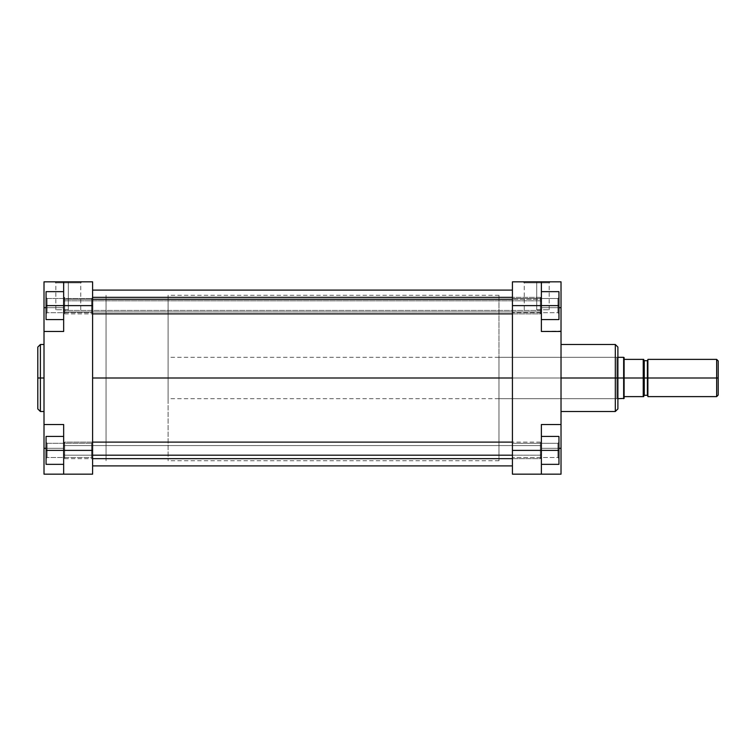 <?xml version="1.0" encoding="UTF-8"?>
<svg xmlns="http://www.w3.org/2000/svg" width="756" height="756" viewBox="0 0 756 756"><rect width="100%" height="100%" fill="white"/><g stroke="black" fill="none" stroke-linecap="round" stroke-linejoin="round"><path stroke-width="0.57" stroke-dasharray="3.78 2.83" d="M47.108 305.613L47.108 312.729L47.108 305.613L46.069 305.613L47.108 305.613L47.108 312.729L47.108 305.613L46.069 305.613L46.069 313.759L46.069 305.613L91.57 305.613L91.57 312.729L91.57 305.613L92.601 305.613L91.57 305.613L91.57 312.729L91.57 305.613L92.601 305.613L92.601 313.759L92.601 305.613L91.57 305.613L91.57 312.729L91.57 305.613L47.108 305.613L47.108 312.729L47.108 305.613L91.57 305.613L91.57 312.729L91.57 305.613L47.108 305.613L47.108 312.729L47.108 305.613L91.57 305.613L47.108 305.613L47.108 298.507L47.108 305.613L91.57 305.613L91.57 298.507L91.57 305.613L47.108 305.613L47.108 298.507L47.108 305.613L46.069 305.613L46.069 319.58L46.069 297.477L46.069 305.613L63.655 305.613L63.655 291.655L63.655 319.58L63.655 281.837L63.655 307.683L63.655 281.837L92.601 281.837L92.601 450.387L91.57 450.387L91.57 457.493L91.57 450.387L92.601 450.387L92.601 458.523L92.601 450.387L91.57 450.387L91.57 457.493L91.57 450.387L92.601 450.387L92.601 474.163L63.655 474.163L63.655 424.532L63.655 474.163L63.655 424.532L44.009 424.532L44.009 281.837L92.601 281.837L92.601 458.523L92.601 442.241L92.601 458.523L92.601 450.387L63.655 450.387L63.655 424.532L63.655 474.163L92.601 474.163L92.601 450.387L91.57 450.387L91.57 457.493L91.57 450.387L47.108 450.387L47.108 457.493L47.108 450.387L46.069 450.387L47.108 450.387L47.108 457.493L47.108 450.387L46.069 450.387L46.069 458.523L46.069 450.387L91.57 450.387L91.57 457.493L91.57 450.387L47.108 450.387L47.108 457.493L47.108 450.387L91.57 450.387L47.108 450.387L47.108 457.493L47.108 450.387L91.57 450.387L91.57 443.271L91.57 450.387L47.108 450.387L47.108 443.271L47.108 450.387L91.57 450.387L91.57 443.271L91.57 450.387L92.601 450.387L92.601 442.241L92.601 450.387L91.57 450.387L91.57 443.271L91.57 450.387L92.601 450.387L92.601 442.241L92.601 450.387L63.655 450.387L63.655 464.345L63.655 436.42L63.655 450.387L46.069 450.387L46.069 464.345L63.655 464.345L46.069 464.345L46.069 442.241L46.069 450.387L63.655 450.387L63.655 464.345L46.069 464.345L46.069 450.387L46.069 464.345L63.655 464.345L63.655 450.387L46.069 450.387L46.069 436.42L46.069 464.345L63.655 464.345L46.069 464.345L46.069 442.241L46.069 450.387L63.655 450.387L63.655 436.42L46.069 436.42L63.655 436.42L63.655 450.387L46.069 450.387L46.069 436.42L46.069 450.387L63.655 450.387L63.655 474.163L63.655 448.317L46.069 448.317L63.655 448.317L63.655 424.532L44.009 424.532L44.009 331.468L63.655 331.468L63.655 291.655L63.655 319.58L63.655 305.613L92.601 305.613L63.655 305.613L63.655 281.837L44.009 281.837L44.009 307.683L63.655 307.683L63.655 281.837L63.655 307.683L44.009 307.683L44.009 331.468L63.655 331.468L63.655 305.613L63.655 319.58L46.069 319.58L63.655 319.58L46.069 319.58L46.069 291.655L63.655 291.655L63.655 305.613L46.069 305.613L63.655 305.613L63.655 291.655L46.069 291.655L63.655 291.655L46.069 291.655L46.069 319.58L63.655 319.58L63.655 305.613L46.069 305.613L46.069 319.58L63.655 319.58L46.069 319.58L46.069 297.477L46.069 305.613L63.655 305.613L63.655 319.58L63.655 291.655L63.655 305.613L46.069 305.613L47.108 305.613L47.108 298.507L47.108 305.613L46.069 305.613L46.069 297.477L46.069 305.613L47.108 305.613L47.108 298.507L47.108 305.613M68.305 282.867L55.831 282.867L68.305 282.867L68.305 309.752L55.831 309.752L68.305 309.752L68.305 282.867L55.831 282.867L68.305 282.867L68.305 309.752L68.305 282.867L80.769 282.867L68.305 282.867L68.305 281.837L54.801 281.837L81.809 281.837L54.801 281.837L68.305 281.837L68.305 282.867L80.769 282.867L68.305 282.867M40.389 411.5L40.389 378L44.009 378L44.009 411.5L44.009 344.5L44.009 378L40.389 378L40.389 344.5L40.389 378L37.8 378L37.8 347.08M92.601 378L106.048 378L92.601 378L92.601 295.275L92.601 460.725L92.601 378L106.048 378L106.048 295.275L106.048 460.725L106.048 295.275L106.048 378L92.601 378L92.601 460.725L92.601 295.275L92.601 460.725L92.601 378L512.426 378L92.601 378L92.601 290.106L92.601 465.894L92.601 290.106L92.601 460.725L92.601 295.275L92.601 378L512.426 378L512.426 460.725L512.426 378L92.601 378L92.601 465.894L92.601 378L512.426 378L512.426 290.106L512.426 465.894L512.426 295.275L512.426 465.894L512.426 378L92.601 378L92.601 295.275L92.601 378M37.8 408.92L37.8 378L40.389 378L40.389 344.5M617.898 347.08L617.898 378L617.898 347.08L617.898 378L616.868 378L616.868 398.677L616.868 378L617.898 378L617.898 399.716L617.898 378L106.048 378L106.048 295.275L106.048 460.725L106.048 378L168.087 378L106.048 378L106.048 460.725L106.048 378L168.087 378L168.087 460.725L168.087 378L623.653 378L623.653 398.677L624.106 359.383L643.734 359.383L643.753 378L644.263 378L644.263 360.678L644.263 378L647.372 378L647.372 360.678L647.372 378L647.883 378L647.883 360.158L647.883 378L647.883 360.158L647.883 378L718.2 378L718.2 395.057L718.2 378L716.65 378L716.65 396.616L716.65 378L647.883 378L647.883 359.383L647.883 395.842L647.883 378L647.883 395.842L647.883 378L647.883 395.842L647.883 378L647.372 378L647.372 395.322L647.883 395.842M44.009 329.654L44.009 331.468L63.655 331.468L63.655 307.683L63.655 331.468L44.009 331.468M44.009 424.532L63.655 424.532L44.009 424.532L63.655 424.532L44.009 424.532L44.009 474.163L44.009 426.346M44.009 378L44.009 411.5L44.009 378M44.009 474.163L63.655 474.163L44.009 474.163M46.069 307.683L63.655 307.683L46.069 307.683M44.009 448.317L63.655 448.317L44.009 448.317M91.57 305.613L91.57 298.507L91.57 305.613L92.601 305.613L91.57 305.613L91.57 298.507L91.57 305.613L92.601 305.613L92.601 297.477L92.601 305.613L91.57 305.613L91.57 298.507L91.57 305.613M47.108 450.387L47.108 443.271L47.108 450.387L46.069 450.387L47.108 450.387L47.108 443.271L47.108 450.387L46.069 450.387L46.069 442.241L46.069 450.387L47.108 450.387L47.108 443.271L47.108 450.387M37.8 378L37.8 408.92L37.8 378M40.389 378L40.389 411.5L40.389 378M68.305 309.752L55.831 309.752L68.305 309.752M46.069 291.655L46.069 305.613L46.069 291.655L63.655 291.655L46.069 291.655M46.069 436.42L46.069 450.387L46.069 436.42L63.655 436.42L46.069 436.42M91.57 450.387L91.57 443.271L91.57 450.387M92.601 305.613L92.601 297.477L92.601 305.613M68.305 281.837L81.809 281.837L68.305 281.837M512.426 378L512.426 295.275L512.426 378L498.979 378L512.426 378L512.426 295.275L512.426 460.725L512.426 378L498.979 378L498.979 295.275L498.979 398.677L498.979 378L616.868 378L498.979 378L616.868 378L616.868 398.677L616.868 378L498.979 378L498.979 357.323L498.979 460.725L498.979 295.275L498.979 398.677L498.979 357.323L498.979 378L512.426 378L512.426 460.725L512.426 378M561.028 331.468L561.028 307.683L541.381 307.683L541.381 331.468L561.028 331.468L541.381 331.468L561.028 331.468L541.381 331.468L561.028 331.468L561.028 424.532L561.028 331.015L541.381 331.468L541.381 307.683L558.958 307.683L541.381 307.683L541.381 281.837L541.381 305.613L512.426 305.613L557.928 305.613L557.928 312.729L557.928 305.613L558.958 305.613L557.928 305.613L557.928 312.729L557.928 305.613L558.958 305.613L558.958 313.759L558.958 305.613L512.426 305.613L512.426 312.729L512.426 305.613L557.928 305.613L557.928 312.729L557.928 305.613L512.426 305.613L512.426 312.729L512.426 305.613L557.928 305.613L557.928 312.729L557.928 305.613L512.426 305.613L512.426 281.837L541.381 281.837L541.381 331.468L541.381 281.837L541.381 331.468L541.381 291.655L541.381 319.58L541.381 291.655L541.381 305.613L512.426 305.613L512.426 298.507L512.426 457.493L512.426 450.387L557.928 450.387L557.928 457.493L557.928 450.387L558.958 450.387L557.928 450.387L557.928 457.493L557.928 450.387L558.958 450.387L558.958 458.523L558.958 450.387L512.426 450.387L512.426 457.493L512.426 450.387L557.928 450.387L557.928 457.493L557.928 450.387L512.426 450.387L512.426 281.837L561.028 281.837L561.028 329.654M558.958 305.613L558.958 291.655L541.381 291.655L541.381 305.613L558.958 305.613L558.958 291.655L558.958 305.613L541.381 305.613L541.381 291.655L558.958 291.655L541.381 291.655L541.381 319.58L541.381 305.613L558.958 305.613L558.958 291.655L541.381 291.655L558.958 291.655L558.958 319.58L558.958 291.655L541.381 291.655L541.381 305.613L558.958 305.613L541.381 305.613L541.381 319.58L558.958 319.58L541.381 319.58L541.381 305.613L558.958 305.613L558.958 319.58L558.958 305.613L557.928 305.613L557.928 298.507L557.928 305.613L512.426 305.613L512.426 298.507L512.426 305.613L557.928 305.613L557.928 298.507L557.928 305.613L558.958 305.613L558.958 297.477L558.958 305.613L557.928 305.613L557.928 298.507L557.928 305.613L558.958 305.613L558.958 297.477L558.958 319.58L541.381 319.58L558.958 319.58L541.381 319.58L558.958 319.58L558.958 305.613M558.958 450.387L558.958 436.42L558.958 464.345L558.958 436.42L541.381 436.42L541.381 474.163L541.381 448.317L541.381 474.163L561.028 474.163L561.028 448.317L561.028 474.163L512.426 474.163L512.426 443.271L512.426 457.493L512.426 443.271L512.426 457.493L512.426 450.387L541.381 450.387L541.381 464.345L541.381 424.532L541.381 474.163L541.381 448.317L541.381 474.163L512.426 474.163L512.426 450.387L558.958 450.387L541.381 450.387L541.381 436.42L558.958 436.42L541.381 436.42L558.958 436.42L558.958 464.345L541.381 464.345L541.381 450.387L558.958 450.387L541.381 450.387L541.381 464.345L558.958 464.345L541.381 464.345L558.958 464.345L558.958 436.42L541.381 436.42L541.381 450.387L558.958 450.387L558.958 436.42L541.381 436.42L541.381 464.345L541.381 450.387L558.958 450.387L557.928 450.387L557.928 457.493L557.928 450.387L512.426 450.387L557.928 450.387L557.928 443.271L557.928 450.387L512.426 450.387L512.426 443.271L512.426 450.387L557.928 450.387L557.928 443.271L557.928 450.387L558.958 450.387L558.958 442.241L558.958 450.387L557.928 450.387L557.928 443.271L557.928 450.387L558.958 450.387L558.958 442.241L558.958 464.345L541.381 464.345L558.958 464.345L558.958 450.387M536.722 282.867L549.196 282.867L536.722 282.867L536.722 309.752L549.196 309.752L536.722 309.752L536.722 282.867L549.196 282.867L536.722 282.867L536.722 309.752L536.722 282.867L524.258 282.867L536.722 282.867L536.722 281.837L550.226 281.837L523.218 281.837L550.226 281.837L536.722 281.837L536.722 282.867L524.258 282.867L536.722 282.867M615.308 344.5L615.308 378L617.898 378L617.898 380.126L617.898 375.874L617.898 378L615.308 378L615.308 344.5L615.308 378L561.028 378L561.028 344.5L561.028 378L615.308 378L615.308 411.5M561.028 378L561.028 411.5L561.028 378M643.526 396.616L643.233 359.383L643.734 359.383L643.753 396.616L643.233 396.616L643.753 360.158L643.753 378L643.753 360.158L643.753 378L643.233 378L643.233 359.383L624.106 359.383L624.106 357.579L624.106 378L168.087 378L168.087 357.323L168.087 398.677L168.087 378L617.898 378L617.898 356.284L617.898 378L616.868 378L616.868 357.323L616.868 378L616.868 357.323L616.868 378L617.898 378L617.898 408.92M617.898 380.126L617.898 399.716L617.898 380.126M498.979 378L498.979 460.725L498.979 378M561.028 424.532L561.028 448.317L541.381 448.317L561.028 448.317L561.028 424.532L541.381 424.532L561.028 424.532L541.381 424.532L541.381 448.317L541.381 424.532L561.028 424.532L541.381 424.532L561.028 424.532L561.028 426.346M561.028 281.837L541.381 281.837L541.381 307.683L561.028 307.683L561.028 281.837M558.958 448.317L541.381 448.317L558.958 448.317M512.426 305.613L512.426 298.507L512.426 305.613M512.426 450.387L512.426 443.271L512.426 450.387M615.308 378L615.308 411.5L615.308 378M536.722 309.752L549.196 309.752L536.722 309.752M536.722 281.837L523.218 281.837L536.722 281.837M557.928 450.387L557.928 443.271L557.928 450.387M557.928 305.613L557.928 298.507L557.928 305.613M647.883 360.158L647.372 360.678L647.372 378L643.753 378L643.753 379.748L643.753 376.252L643.753 395.842L644.263 395.322L644.263 360.678L643.753 360.158M647.883 396.616L647.883 378L647.883 396.616M643.743 396.616L643.753 395.842M718.2 360.943L718.2 378L718.2 360.943M716.65 359.383L716.65 378L716.65 359.383M643.753 376.252L643.753 360.253L643.753 376.252M643.753 379.748L643.753 387.913L643.753 379.748M643.233 396.616L624.106 396.616L643.233 396.616M623.653 378L623.653 357.323L623.653 378M168.087 378L168.087 295.275L168.087 378M106.048 378L106.048 295.275L106.048 378M644.263 378L644.263 395.322L644.263 378M643.753 378L643.753 395.842L643.753 378M647.372 378L647.372 395.322L647.372 378M64.685 445.577L63.655 446.182L63.655 454.592L64.685 455.188L64.685 442.109L64.685 455.188L540.342 455.188L541.381 454.592L541.381 443.148L541.381 446.182L540.342 445.577L540.342 442.109L540.342 455.188L540.342 442.109L540.342 445.577L64.685 445.577L540.342 445.577L540.342 458.656L540.342 455.188L64.685 455.188L64.685 458.656L64.685 445.577L64.685 458.656L64.685 455.188L63.655 454.592L63.655 443.148L63.655 457.626L63.655 446.182L64.685 445.577L63.655 446.182L63.655 443.148L63.655 454.592L64.685 455.188L64.685 442.109L64.685 455.188L92.601 455.188L64.685 455.188L64.685 458.656L64.685 445.577L540.342 445.577L541.381 446.182L541.381 457.616L541.381 443.148L541.381 457.626L541.381 454.592L540.342 455.188L540.342 458.656L540.342 442.109L540.342 455.188L541.381 454.592L541.381 443.148L541.381 446.182L540.342 445.577L64.685 445.577L64.685 458.656L64.685 455.188L63.655 454.592L63.655 443.148L63.655 457.626L63.655 446.182L64.685 445.577M64.685 299.272L63.655 300.066L63.655 312.852L63.655 311.17L64.685 311.963L64.685 313.891L64.685 299.272L64.685 313.891L64.685 311.963L540.342 311.963L541.381 311.17L541.381 312.852L541.381 300.066L540.342 299.272L540.342 313.891L540.342 299.272L512.426 299.272L540.342 299.272L540.342 297.344L540.342 311.963L64.685 311.963L64.685 297.344L64.685 299.272L92.601 299.272L64.685 299.272L64.685 297.344L64.685 311.963L63.655 311.17L63.655 312.823L63.655 298.374L63.655 300.066L64.685 299.272M541.381 311.17L541.381 298.403L541.381 311.17L540.342 311.963L540.342 297.344L540.342 299.272L541.381 300.066L541.381 298.374L541.381 311.17M64.685 300.812L63.655 301.408L63.655 309.818L64.685 310.423L64.685 297.344L64.685 310.423L540.342 310.423L541.381 309.818L541.381 298.374L541.381 301.408L540.342 300.812L540.342 297.344L540.342 310.423L540.342 297.344L540.342 300.812L64.685 300.812L540.342 300.812L540.342 313.891L540.342 310.423L64.685 310.423L64.685 313.891L64.685 300.812L64.685 313.891L64.685 310.423L63.655 309.818L63.655 298.384L63.655 312.852L63.655 301.408L64.685 300.812M541.381 309.818L541.381 298.384L541.381 312.852L541.381 309.818L540.342 310.423L540.342 300.812L541.381 301.408L541.381 309.818M540.342 455.188L540.342 442.109L540.342 458.656L540.342 455.188L512.426 455.188L540.342 455.188L540.342 458.656L540.342 445.577L541.381 446.182L541.381 457.616L541.381 443.148L541.381 457.626L541.381 454.592L540.342 455.188M47.108 312.729L46.069 313.759L47.108 312.729L91.57 312.729L92.601 313.759L91.57 312.729L47.108 312.729M47.108 457.493L46.069 458.523L47.108 457.493L91.57 457.493L92.601 458.523L91.57 457.493L47.108 457.493M55.831 309.752L55.831 282.867L54.801 281.837M498.979 295.275L168.087 295.275M498.979 460.725L168.087 460.725M91.57 298.507L47.108 298.507L46.069 297.477L47.108 298.507L91.57 298.507L92.601 297.477L91.57 298.507M91.57 443.271L47.108 443.271L46.069 442.241L47.108 443.271L91.57 443.271L92.601 442.241L91.57 443.271M80.769 309.752L80.769 282.867L81.809 281.837M557.928 312.729L558.958 313.759L557.928 312.729L512.426 312.729L557.928 312.729M557.928 457.493L558.958 458.523L557.928 457.493L512.426 457.493L557.928 457.493M549.196 309.752L549.196 282.867L550.226 281.837M498.979 398.677L616.868 398.677L617.898 399.716M498.979 357.323L616.868 357.323L617.898 356.284M512.426 298.507L557.928 298.507L558.958 297.477L557.928 298.507L512.426 298.507M512.426 443.271L557.928 443.271L558.958 442.241L557.928 443.271L512.426 443.271M524.258 309.752L524.258 282.867L523.218 281.837M617.898 398.677L168.087 398.677M617.898 357.323L168.087 357.323M92.601 442.109L64.685 442.109L63.655 443.148L64.685 442.109L540.342 442.109L541.381 443.148L540.342 442.109L512.426 442.109M512.426 458.656L540.342 458.656L541.381 457.626L540.342 458.656L64.685 458.656L63.655 457.626L64.685 458.656L92.601 458.656M512.426 313.891L540.342 313.891L541.381 312.852L540.342 313.891L64.685 313.891L63.655 312.852L64.685 313.891L92.601 313.891M92.601 297.344L540.342 297.344L541.381 298.374L540.342 297.344L512.426 297.344M64.685 297.344L63.655 298.374L64.685 297.344"/><path stroke-width="1.13" d="M40.389 411.5L37.8 408.92L37.8 378L37.8 408.92L37.8 378L40.389 378L40.389 411.5L40.389 344.5L37.8 347.08L37.8 378L37.8 347.08L37.8 378L40.389 378L40.389 344.5L40.389 378L44.009 378L40.389 378L40.389 411.5L44.009 411.5M63.655 450.387L63.655 474.163L44.009 474.163L44.009 448.317L44.009 474.163L92.601 474.163L92.601 281.837L63.655 281.837L63.655 331.468L63.655 305.613L92.601 305.613L92.601 450.387L63.655 450.387L63.655 424.532L63.655 474.163L92.601 474.163L92.601 450.387L46.069 450.387L46.069 436.42L63.655 436.42L46.069 436.42L46.069 450.387L63.655 450.387M44.009 331.468L63.655 331.468L44.009 331.468L44.009 424.532L44.009 281.837L63.655 281.837L63.655 305.613L92.601 305.613L92.601 281.837L44.009 281.837L44.009 329.654M44.009 426.346L44.009 448.317L46.069 448.317L44.009 448.317L44.009 424.532L63.655 424.532L44.009 424.532M44.009 307.683L46.069 307.683L44.009 307.683M46.069 319.58L46.069 291.655L63.655 291.655L46.069 291.655L46.069 305.613L63.655 305.613L46.069 305.613L46.069 319.58L63.655 319.58L46.069 319.58M46.069 464.345L46.069 450.387L46.069 464.345L63.655 464.345L46.069 464.345M92.601 378L512.426 378L92.601 378M561.028 411.5L615.308 411.5L615.308 378L561.028 378L615.308 378L615.308 344.5L615.308 378L617.898 378L617.898 347.08L617.898 378L617.898 347.08L615.308 344.5L561.028 344.5M615.308 411.5L617.898 408.92L617.898 378L615.308 378L615.308 344.5M561.028 424.532L561.028 474.163L541.381 474.163L541.381 424.532L561.028 424.532L561.028 331.468L541.381 331.468L541.381 281.837L512.426 281.837L512.426 474.163L541.381 474.163L512.426 474.163L512.426 450.387L541.381 450.387L541.381 424.532L561.028 424.532L561.028 331.468L541.381 331.468L541.381 305.613L512.426 305.613L512.426 450.387L558.958 450.387L558.958 464.345L541.381 464.345L558.958 464.345L558.958 450.387L541.381 450.387L541.381 474.163L561.028 474.163L561.028 426.346M561.028 329.654L561.028 281.837L512.426 281.837L512.426 305.613L541.381 305.613L541.381 281.837L561.028 281.837L561.028 307.683L558.958 307.683L561.028 307.683L561.028 331.468M561.028 448.317L558.958 448.317L561.028 448.317M617.898 378L617.898 408.92L617.898 378L623.653 378L617.898 378M615.308 378L615.308 411.5L615.308 378M558.958 291.655L558.958 319.58L541.381 319.58L558.958 319.58L558.958 305.613L541.381 305.613L558.958 305.613L558.958 291.655L541.381 291.655L558.958 291.655M558.958 436.42L558.958 450.387L558.958 436.42L541.381 436.42L558.958 436.42M647.883 359.383L647.883 378L716.65 378L716.65 359.383L647.883 359.383L647.883 396.616L716.65 396.616L718.2 395.057L718.2 378L716.65 378L716.65 396.616L716.65 378L647.372 378L647.372 360.678L647.372 378L644.263 378L644.263 360.678L644.263 378L643.753 378L643.753 359.383L624.106 359.383L623.653 398.677L623.653 378L643.233 378L643.233 359.383L643.233 378L624.106 378L624.106 396.616L624.106 357.579L624.106 359.383L643.233 359.383M643.233 396.616L624.106 396.616L624.106 398.421L624.106 396.616L643.233 396.616L643.233 378L643.233 396.616L643.743 396.616L643.753 378L644.263 378L644.263 395.322L643.753 395.842M644.263 395.322L647.372 395.322L647.372 360.678L647.883 360.158M718.2 395.057L718.2 360.943L718.2 378L716.65 378L716.65 359.383L718.2 360.943M647.372 360.678L644.263 360.678L644.263 378L647.883 378L647.883 396.616M617.898 357.323L623.653 357.323L623.653 378L624.106 357.579M643.734 396.616L643.753 359.383M644.263 378L644.263 395.322L644.263 378M647.372 378L647.372 395.322L647.372 378M512.426 299.272L92.601 299.272L512.426 299.272M92.601 455.188L512.426 455.188L92.601 455.188M40.389 344.5L44.009 344.5M512.426 290.106L92.601 290.106M512.426 465.894L92.601 465.894M644.263 360.678L643.753 360.158M624.106 398.421L617.898 398.677M647.372 395.322L647.883 395.842M512.426 313.891L92.601 313.891M512.426 297.344L92.601 297.344M512.426 442.109L92.601 442.109M512.426 458.656L92.601 458.656"/></g></svg>
